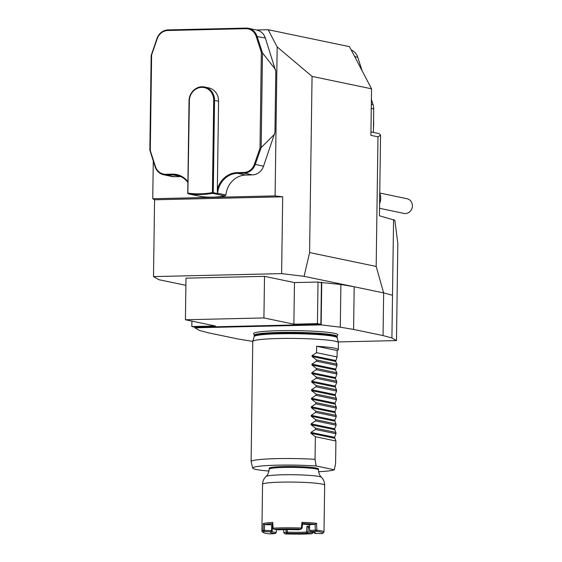 <?xml version="1.0" encoding="UTF-8"?>
<svg xmlns="http://www.w3.org/2000/svg" width="562" height="562" viewBox="0 0 562 562"><rect width="100%" height="100%" fill="white"/><g stroke="black" fill="none" stroke-linecap="round" stroke-linejoin="round"><path stroke-width="0.84" d="M153.278 161.083L152.752 198.737L275.092 195.899L277.171 46.913L268.158 29.709L349.48 46.667L371.545 88.81L370.892 135.344L377.98 136.819L376.175 266.444L309.592 252.563L304.098 276.328L354.186 286.775L340.888 284.512L319.139 282.272M256.462 29.983L268.158 29.709M277.171 46.913L312.058 76.404L371.545 88.81M312.058 76.404L309.592 252.563M185.903 285.327L158.863 279.693L153.496 276.588L154.564 199.784L282.693 196.819L275.092 195.899M153.496 276.588L281.618 273.617L282.693 196.819M154.564 199.784L152.752 198.737M338.24 341.935L396.484 340.586L397.84 243.515L394.833 220.276L379.434 215.773L380.558 135.168A4.285 3.906 101.8 0 0 378.114 133.384L370.941 131.887M377.98 136.819L380.558 135.168M393.569 219.545L392.508 295.282L383.649 292.914L392.508 295.282L391.911 337.945L396.484 340.586M185.418 319.757L186.001 278.155L264.505 276.335L294.46 282.581L318.015 282.04L321.436 282.749L320.86 324.351L195.253 327.26L191.825 326.55L215.379 326.002L185.418 319.757L263.922 317.937L293.884 324.183L317.432 323.642L320.86 324.351M191.825 326.55L191.902 321.106M263.922 317.937L264.505 276.335M293.884 324.183L294.46 282.581M317.432 323.642L318.015 282.04M340.888 284.512L340.291 327.182L353.596 329.437L354.186 286.775L383.649 292.914L376.175 266.444M281.618 273.617L304.098 276.328M194.944 327.196L194.937 327.801L199.503 330.442L208.362 332.809L237.824 338.949L252.788 341.408A42.824 3.639 -179.2 0 0 252.774 341.492L251.102 461.599A42.824 3.639 0.8 0 1 315.05 459.33L315.366 436.716L310.983 433.295L310.997 432.389L315.472 429.459L336.013 433.745L334.559 437.306L335.907 441.001L335.591 463.615L334.313 469.769A41.103 3.491 0.8 0 1 318.591 471.729M353.596 329.437L383.059 335.584L383.649 292.914M340.291 327.182L321.162 324.878L321.752 282.208M383.059 335.584L391.911 337.945M321.162 324.878L194.937 327.801M254.256 335.324L253.743 333.884A42.087 3.576 0.8 0 1 295.76 330.625A42.087 3.576 0.8 0 1 337.671 335.05L337.116 336.483A41.433 3.52 -179.2 0 0 295.731 332.388A41.433 3.52 -179.2 0 0 254.256 335.324L254.242 335.999A41.433 3.52 -179.2 0 1 295.724 333.062A41.433 3.52 -179.2 0 1 337.109 337.158L337.172 337.741A41.525 3.527 -179.2 0 0 295.717 333.716A41.525 3.527 -179.2 0 0 254.157 336.582L252.788 341.408A42.824 3.639 -179.2 0 1 295.647 338.45A42.824 3.639 -179.2 0 1 338.408 342.602A42.824 3.639 -179.2 0 1 338.422 342.687L338.324 349.726A42.824 3.639 0.8 0 1 337.172 350.548L337.081 356.947L335.612 361.408L336.982 364.197L316.441 359.912L312.058 356.491L312.065 355.584L316.539 352.662L316.631 346.262A42.824 3.639 0.8 0 1 338.324 349.726M362.167 70.91L357.762 57.275A12.849 11.725 -78.2 0 0 351.187 49.934M373.386 132.393L373.716 108.972A12.849 11.725 -78.2 0 0 373.07 104.609L371.398 99.439M217.332 189.794L218.576 101.188A13.917 12.708 -78.2 0 0 208.657 87.862L204.631 87.019A13.917 12.708 101.8 0 1 214.551 100.352L213.258 192.675L217.515 193.567L217.332 189.794A22.058 20.134 101.8 0 1 237.192 172.632L243.796 172.478A12.202 11.142 -78.2 0 0 254.417 164.23L260.009 148.08L261.344 52.35L256.202 36.446A12.202 11.142 -78.2 0 0 245.798 28.683L167.841 30.496A12.202 11.142 -78.2 0 0 157.212 38.736L151.628 54.893L150.286 150.623L155.428 166.528A12.202 11.142 -78.2 0 0 165.832 174.283L172.429 174.129A22.058 20.134 101.8 0 1 187.905 181.758M188.08 193.159A93.58 85.417 -78.2 0 0 212.415 192.597L213.708 100.31A13.277 12.118 -78.2 0 0 201.723 87.363A13.277 12.118 -78.2 0 0 189.366 100.872L187.856 193.574L201.084 196.51A94.219 86.007 -78.2 0 0 225.067 195.955L212.485 193.328A94.219 86.007 101.8 0 1 188.502 193.883L187.75 193.265L189.036 100.942A13.917 12.708 101.8 0 1 204.631 87.019M261.168 147.602L255.225 164.49A12.849 11.725 101.8 0 1 244.041 173.173L237.445 173.328A21.412 19.544 -78.2 0 0 217.62 193.237L225.924 194.972A21.412 19.544 101.8 0 1 245.749 175.056L252.345 174.901A12.849 11.725 -78.2 0 0 263.529 166.226L274.944 132.52L275.802 71.276L265.32 37.998A12.849 11.725 -78.2 0 0 256.813 30.053L248.509 28.325A12.849 11.725 101.8 0 1 257.017 36.263L262.489 52.933L261.168 147.602L274.635 134.135M187.898 182.488A21.412 19.544 -78.2 0 0 176.749 175.196A21.412 19.544 -78.2 0 0 172.675 174.824L166.078 174.979A12.849 11.725 101.8 0 1 163.633 174.754A12.849 11.725 101.8 0 1 155.133 166.816L149.843 150.187L151.164 55.512L156.924 38.588A12.849 11.725 101.8 0 1 168.101 29.905L246.065 28.1A12.849 11.725 101.8 0 1 248.509 28.325M163.633 174.754L171.937 176.489A12.849 11.725 -78.2 0 0 174.382 176.707L180.795 176.559M275.535 69.59L262.489 52.933M262.194 52.273L261.344 52.35M260.852 148.235L260.009 148.08M212.485 193.328L213.258 192.675M212.415 192.597L212.97 192.991M225.924 194.972L225.067 195.955M201.084 196.51L200.606 196.215M379.54 208.298L404.001 213.405A7.496 6.842 -78.2 0 0 412.157 207.778A7.496 6.842 -78.2 0 0 407.064 198.73L379.75 193.033M271.615 531.385A21.412 1.819 -179.2 0 0 276.279 532.446L275.373 533.549A22.487 1.911 0.8 0 1 270.54 532.13A22.487 1.911 0.8 0 1 271.144 531.835L271.537 530.668L272.247 530.788L271.144 531.835L264.007 531.54L264.4 530.373L271.537 530.668L271.755 524.866A22.487 1.911 0.8 0 1 272.781 524.669M287.266 529.608L287.231 533.303L286.135 532.088L285.96 529.622M313.013 532.024L312.079 533.76L312.971 532.537L307.948 531.996L307.056 533.219L306.473 532.066L306.922 526.285L308.32 527.388L307.948 531.996L306.473 532.066A21.412 1.819 -179.2 0 1 287.435 532.151L283.824 532.664L284.92 533.879A29.976 2.543 -179.2 0 0 312.079 533.76L307.056 533.219A22.487 1.911 0.8 0 1 287.231 533.303L284.92 533.879M309.5 524.704L309.627 530.626L310.505 531.652A22.487 1.911 0.8 0 1 315.338 532.755A22.487 1.911 0.8 0 1 314.734 533.373L313.659 532.284A21.412 1.819 -179.2 0 0 313.898 532.2M271.755 524.866L264.625 524.571L264.4 530.373L263.037 530.416L264.007 531.54A29.976 2.543 -179.2 0 0 263.065 532.404L262.018 531.329A31.051 2.634 0.8 0 1 261.906 531.104A31.051 2.634 0.8 0 1 263.037 530.416L263.304 523.538A31.051 2.634 0.8 0 1 272.767 522.435L273.09 528.168A31.051 2.634 0.8 0 1 301.373 528.048L301.956 522.309A31.051 2.634 0.8 0 1 316.554 523.313L316.863 530.184L309.739 530.402L310.505 531.652L316.076 531.308L315.31 530.05L315.078 524.36A29.976 2.543 -179.2 0 0 302.56 523.496L302.117 528.069L300.986 529.193A29.976 2.543 -179.2 0 0 273.827 529.313L278.85 529.854A22.487 1.911 0.8 0 1 298.675 529.769L300.986 529.193L301.373 528.048L302.117 528.069M272.465 524.718L272.247 530.788M309.627 530.626L309.395 524.69M306.922 526.285A21.412 1.819 -179.2 0 0 309.451 526.102M276.279 532.446L276.469 529.594M272.97 528.196L273.827 529.313L272.97 528.196L272.725 523.622A29.976 2.543 -179.2 0 0 264.611 524.571L264.625 524.571M263.065 532.404A29.976 2.543 -179.2 0 0 269.802 533.9L275.373 533.549M309.5 527.304A22.487 1.911 0.8 0 1 308.327 527.388L308.32 527.374M314.734 533.373L321.871 533.668A29.976 2.543 -179.2 0 0 322.799 533.24A29.976 2.543 -179.2 0 0 316.076 531.308L316.863 530.184A31.051 2.634 0.8 0 1 324 531.968A31.051 2.634 0.8 0 1 323.881 532.193L322.799 533.24M302.504 524.177A22.487 1.911 0.8 0 1 309.507 524.704L315.071 524.36L316.554 523.313M283.613 529.671L283.824 532.664M308.327 527.388L309.507 527.514M302.56 523.496L301.956 522.309M272.767 522.435L272.725 523.622M263.304 523.538L264.611 524.571M269.198 469.151L269.212 468.258A24.623 2.093 0.8 0 1 277.34 466.818A24.623 2.093 0.8 0 1 303.852 466.832A24.623 2.093 0.8 0 1 318.457 468.947L318.443 469.832A24.623 2.093 0.8 0 0 303.838 467.717A24.623 2.093 0.8 0 0 277.326 467.71A24.623 2.093 0.8 0 0 269.198 469.151C268.713 474.293 266.451 475.958 266.732 475.726L265.988 476.513A27.84 2.36 0.8 0 1 275.064 475.094A27.84 2.36 0.8 0 1 303.923 475.052A27.84 2.36 0.8 0 1 321.443 477.293C323.557 479.449 324.632 482.07 324.653 485.161A31.051 2.634 -179.2 0 0 306.55 482.512A31.051 2.634 -179.2 0 0 273.329 482.449A31.051 2.634 -179.2 0 0 262.559 484.296L261.906 531.104M268.994 471.04A41.103 3.491 0.8 0 1 252.738 468.104A41.103 3.491 0.8 0 1 273.799 465.273A41.103 3.491 0.8 0 1 316.153 465.982L334.313 469.769M316.631 346.262L337.172 350.548M316.539 352.662L337.081 356.947M316.42 361.19L336.961 365.476L335.493 369.937L336.863 372.732L316.322 368.447L311.938 365.026L311.952 364.12L316.42 361.19L316.441 359.912M336.982 364.197L336.961 365.476M252.738 468.104L251.109 461.683A42.824 3.639 0.8 0 1 251.102 461.599M316.153 465.982L315.05 459.33M335.907 441.001L315.366 436.716M336.027 432.466L315.486 428.181L311.102 424.76L311.116 423.853L315.584 420.931L336.132 425.216L334.671 428.771L336.013 433.745M315.472 429.459L315.486 428.181M336.146 423.931L315.605 419.652L311.222 416.231L311.236 415.325L315.703 412.396L336.252 416.681L334.79 420.236L336.132 425.216M315.584 420.931L315.605 419.652M336.266 415.402L315.725 411.117L311.341 407.696L311.355 406.79L315.823 403.86L336.371 408.145L334.91 411.7L336.252 416.681M315.703 412.396L315.725 411.117M336.385 406.867L315.844 402.582L311.46 399.161L311.474 398.254L315.942 395.325L336.49 399.61L335.029 403.172L336.371 408.145M315.823 403.86L315.844 402.582M336.505 398.332L315.963 394.046L311.58 390.625L311.594 389.719L316.062 386.797L336.61 391.082L335.149 394.636L336.49 399.61M315.942 395.325L315.963 394.046M336.624 389.796L316.083 385.511L311.699 382.09L311.713 381.191L316.181 378.261L336.729 382.546L335.268 386.101L336.61 391.082M316.062 386.797L316.083 385.511M336.743 381.268L316.202 376.983L311.819 373.561L311.833 372.655L316.301 369.726L336.849 374.011L335.373 378.472L336.743 381.268L336.729 382.546M316.181 378.261L316.202 376.983M316.301 369.726L316.322 368.447M336.863 372.732L336.849 374.011M373.554 120.437A56.095 51.205 101.8 0 1 373.639 124.574A56.095 51.205 101.8 0 1 373.442 128.719M354.699 56.636L357.762 57.275M371.327 104.244L373.07 104.609M371.271 108.459L373.716 108.972M213.708 100.31L218.576 101.188M237.192 172.632L237.445 173.328L245.749 175.056M180.634 176.482L172.675 174.824L172.429 174.129M252.345 174.901L244.041 173.173L243.796 172.478M174.382 176.707L166.078 174.979L165.832 174.283M265.32 37.998L256.202 36.446M263.529 166.226L254.417 164.23M168.101 29.905L167.841 30.496M246.065 28.1L245.798 28.683M312.065 355.584L335.626 360.502M312.058 356.491L335.612 361.408M311.952 364.12L335.507 369.037M311.938 365.026L335.493 369.937M310.983 433.295L334.545 438.205M310.997 432.389L334.559 437.306M311.102 424.76L334.664 429.677M311.116 423.853L334.671 428.771M311.222 416.231L334.783 421.142M311.236 415.325L334.79 420.236M311.341 407.696L334.903 412.606M311.355 406.79L334.91 411.7M311.46 399.161L335.022 404.071M311.474 398.254L335.029 403.172M311.58 390.625L335.142 395.543M311.594 389.719L335.149 394.636M311.699 382.09L335.261 387.007M311.713 381.191L335.268 386.101M311.819 373.561L335.373 378.472M311.833 372.655L335.388 377.566M201.02 196.496L188.432 193.876M379.603 203.444A12.849 12.849 0 0 0 379.75 193.307M324.653 485.161L324 531.968M265.988 476.513C263.81 478.613 262.672 481.205 262.559 484.296M321.443 477.293L320.691 476.45C320.937 476.766 318.598 474.419 318.443 469.832M337.172 337.741L338.408 342.602M254.157 336.582L254.242 335.999M337.116 336.483L337.109 337.158"/></g></svg>
